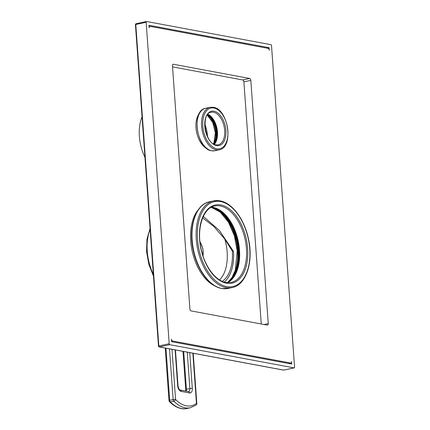 <?xml version="1.0" encoding="UTF-8"?>
<svg xmlns="http://www.w3.org/2000/svg" width="430" height="430" viewBox="0 0 430 430"><rect width="100%" height="100%" fill="white"/><g stroke="black" fill="none" stroke-linecap="round" stroke-linejoin="round"><path stroke-width="0.64" d="M165.227 348.047L168.995 400.631A1.736 0.333 -4.1 0 1 169.683 400.308L165.948 348.182M224.229 282.085A38.926 22.602 77.9 0 0 233.463 251.351L219.364 230.469L203.309 216.424M233.463 251.351L232.313 251.136L224.793 239.08L213.785 226.433L202.654 217.913M232.313 251.136A37.012 21.489 -102.1 0 1 222.208 281.333M219.596 279.946A36.491 21.188 77.9 0 0 224.793 239.08M168.995 400.631A1.736 1.736 0 0 0 169.49 401.722A1.736 1.043 -44.4 0 0 170.328 401.899L173.79 401.158A37.652 21.86 77.9 0 0 190.334 407.758L186.878 408.5A37.652 21.86 -102.1 0 1 170.328 401.899A1.736 1.01 -102.1 0 1 169.683 400.308L173.145 399.567A1.736 1.01 77.9 0 0 173.79 401.158A1.736 1.043 135.6 0 0 175.569 399.465A1.736 0.333 175.9 0 0 173.145 399.567L169.506 348.848M171.973 349.305L175.569 399.465A35.91 20.85 77.9 0 0 196.462 403.362A1.736 1.365 52.7 0 1 196.134 405.038A1.736 1.736 0 0 0 196.816 403.534L193.21 353.267M192.871 353.202L196.462 403.362A1.736 0.333 -4.1 0 1 196.816 403.534M215.822 141.862A18.248 10.594 77.9 0 0 216.892 132.472A18.248 10.594 77.9 0 0 210.254 115.939M207.244 148.834A19.984 11.605 -102.1 0 1 195.983 127.742A19.984 11.605 -102.1 0 1 199.568 113.101M214.995 285.961A42.575 24.72 -102.1 0 1 190.694 240.875A42.575 24.72 -102.1 0 1 198.558 209.426M149.135 27.842L148.952 25.289L269.089 47.698L269.271 50.245A1.736 1.01 77.9 0 0 268.105 48.353L150.059 26.337A1.736 1.01 77.9 0 0 149.817 26.337A1.736 1.01 77.9 0 0 149.135 27.842M171.635 341.678L171.446 339.125A1.736 1.01 77.9 0 0 172.618 341.022L290.659 363.038A1.736 1.01 77.9 0 0 290.906 363.038A1.736 1.01 77.9 0 0 291.583 361.533L291.766 364.081L171.635 341.678M172.548 66.87L242.735 79.958L249.647 78.475A1.736 1.01 -102.1 0 1 250.814 80.372L268.25 323.613A1.736 1.01 -102.1 0 1 267.573 325.118A1.736 1.01 -102.1 0 1 267.331 325.123L191.071 310.901A1.736 1.01 -102.1 0 1 189.904 309.003L172.468 65.758A1.736 1.01 -102.1 0 1 173.145 64.258A1.736 1.01 -102.1 0 1 173.392 64.253L249.647 78.475M261.257 323.989L243.901 81.856A1.736 1.01 77.9 0 0 242.735 79.958M169.205 343.742A0.871 0.505 77.9 0 0 169.785 344.693L294.098 367.876A0.871 0.505 77.9 0 0 294.222 367.876A0.871 0.505 77.9 0 0 294.561 367.123L271.518 45.634A0.871 0.505 77.9 0 0 270.932 44.682L146.619 21.5A0.871 0.505 77.9 0 0 146.501 21.5A0.871 0.505 77.9 0 0 146.157 22.252L169.205 343.742L158.831 345.973L135.783 24.483L146.157 22.252M283.956 370.053A0.871 0.505 -102.1 0 1 283.848 370.101A0.871 0.505 -102.1 0 1 283.725 370.101A0.871 0.688 -79.4 0 1 283.504 370.106L159.191 346.924A0.871 0.871 0 0 1 158.482 346.129L158.831 345.973A0.871 0.505 -102.1 0 0 159.412 346.919L169.785 344.693M159.191 346.924A0.871 0.688 -79.4 0 0 159.412 346.919L283.725 370.101L294.098 367.876M146.501 21.5L136.122 23.731A0.871 0.871 0 0 0 135.439 24.639L135.783 24.483A0.871 0.505 -102.1 0 1 136.122 23.731A0.871 0.505 -102.1 0 1 136.245 23.731M213.731 207.582A39.968 23.204 -102.1 0 1 238.242 250.577A39.968 23.204 -102.1 0 1 229.582 281.408M235.962 272.776A40.834 23.709 77.9 0 0 238.763 250.674A40.834 23.709 77.9 0 0 223.089 212.834M207.631 114.617A17.377 10.089 -102.1 0 1 216.365 132.375A17.377 10.089 -102.1 0 1 213.973 144.141M269.089 47.698L266.998 48.144M142.045 116.815A34.755 20.178 77.9 0 0 144.953 157.391M204.884 124.383A20.855 12.104 -102.1 0 1 207.453 136.364M153.343 274.378A38.926 22.602 -102.1 0 1 150.124 229.48M199.961 241.87A12.626 7.332 -102.1 0 1 202.955 255.802M186.195 391.139A3.478 2.016 77.9 0 0 186.416 389.3L183.707 351.493M185.663 391.042L185.728 389.618A1.736 0.333 -4.1 0 1 186.416 389.3L189.877 388.559A3.478 2.016 -102.1 0 1 188.517 391.569L180.111 390.005C179.331 389.94 178.638 388.569 178.031 385.904L175.451 349.956M189.732 352.621L192.301 388.457A5.214 3.026 -102.1 0 1 189.533 392.977L181.18 391.418A5.214 3.026 -102.1 0 1 177.676 385.726L175.112 349.891M177.676 385.726A1.736 0.333 -4.1 0 1 178.031 385.904M181.18 391.418A1.736 1.376 -79.4 0 0 180.111 390.005M189.533 392.977A1.736 1.376 -79.4 0 0 188.469 391.563M192.301 388.457A1.736 0.333 175.9 0 0 189.877 388.559L187.265 352.159M211.135 112.246A16.684 9.686 -102.1 0 1 213.463 112.225A16.684 9.686 -102.1 0 1 224.455 128.473A16.684 9.686 -102.1 0 1 218.139 144.867L216.027 144.883C204.895 144.131 200.627 112.923 211.135 112.246M207.905 114.283A16.684 9.686 -102.1 0 1 216.913 128.065A16.684 9.686 -102.1 0 1 214.355 144.335M214.097 111.225A17.549 10.191 -102.1 0 1 225.879 130.376A17.549 10.191 -102.1 0 1 216.559 145.587A17.549 10.191 -102.1 0 1 204.777 126.442A17.549 10.191 -102.1 0 1 214.097 111.225M216.79 148.818A20.855 12.104 -102.1 0 1 202.793 126.071A20.855 12.104 -102.1 0 1 213.866 107.994A20.855 12.104 -102.1 0 1 227.862 130.747A20.855 12.104 -102.1 0 1 216.79 148.818M216.161 149.817A21.72 12.61 -102.1 0 1 201.853 128.661A21.72 12.61 -102.1 0 1 210.076 107.317L213.334 107.29C228.443 108.967 234.081 147.71 219.198 149.796A21.72 12.61 -102.1 0 1 216.161 149.817M205.648 108.269C190.968 110.166 196.601 149.205 211.603 150.769L214.769 150.742A21.72 12.61 -102.1 0 1 211.732 150.769A21.72 12.61 -102.1 0 1 197.424 129.613A21.72 12.61 -102.1 0 1 205.648 108.269L210.076 107.317M172.618 341.022L171.602 341.243M227.534 282.704A39.968 23.204 77.9 0 0 237.548 250.728A39.968 23.204 77.9 0 0 211.329 207.249M227.615 282.709A39.098 22.699 77.9 0 0 238.516 242.472A39.098 22.699 77.9 0 0 213.269 207.437A39.098 22.699 77.9 0 0 211.399 207.212M220.181 205.954A39.098 22.699 77.9 0 0 214.72 205.997C203.374 207.771 196.435 227.954 200.966 248.32C204.357 265.896 215.537 280.924 225.89 282.494L231.136 282.451A39.098 22.699 77.9 0 0 245.939 244.03A39.098 22.699 77.9 0 0 220.181 205.954M220.816 204.954A39.968 23.204 77.9 0 0 199.59 239.596A39.968 23.204 77.9 0 0 226.422 283.198A39.968 23.204 77.9 0 0 247.648 248.556A39.968 23.204 77.9 0 0 220.816 204.954M226.669 286.6A43.441 25.225 77.9 0 0 249.733 248.948A43.441 25.225 77.9 0 0 220.569 201.552A43.441 25.225 77.9 0 0 197.504 239.204A43.441 25.225 77.9 0 0 226.669 286.6M226.035 287.6A44.311 25.725 77.9 0 0 232.232 287.546C246.304 285.047 253.732 261.542 248.395 238.548C244.374 219.252 232.211 202.836 220.036 200.848L213.624 200.901A44.311 25.725 77.9 0 0 196.849 244.444A44.311 25.725 77.9 0 0 226.035 287.6M219.816 200.848A44.311 25.725 77.9 0 0 213.624 200.901L209.475 201.794A44.311 25.725 77.9 0 0 192.699 245.337A44.311 25.725 77.9 0 0 221.885 288.492A44.311 25.725 77.9 0 0 228.083 288.439L221.665 288.492C209.437 286.498 197.225 269.933 193.253 250.529C188.023 227.61 195.462 204.288 209.475 201.794M213.533 143.889A17.377 10.089 77.9 0 0 215.677 132.526A17.377 10.089 77.9 0 0 207.335 115.025M290.659 363.038L288.568 363.484M264.068 324.516L268.25 323.613M243.901 81.856L250.814 80.372M172.924 64.355L173.392 64.253M153.467 276.114L148.801 264.283L146.555 251.469L146.979 239.107L150.054 228.556M199.918 241.423L202.863 248.535L203.094 256.226M185.728 389.618L182.986 351.358M186.878 408.5C183.067 409.51 176.606 408.737 169.49 401.722M190.334 407.758L196.134 405.038M207.857 114.337L213.221 119.449L216.698 128.113L217.08 137.439L214.296 144.303M214.769 150.742L219.198 149.796M283.504 370.106A0.871 0.871 0 0 0 283.848 370.101L294.222 367.876M158.482 346.129L135.439 24.639M227.448 282.698L232.006 277.543L235.317 270.153L237.204 250.883L234.382 235.774L228.448 222.219L220.305 212.232L211.254 207.287M227.572 282.704L233.646 277.017L237.752 267.621L239.322 255.624L238.139 242.455L234.334 229.674L228.357 218.784L220.945 211.082L213.049 207.443L211.367 207.228M232.232 287.546L228.083 288.439M213.382 143.797L213.979 142.583L215.333 132.682L212.694 122.373L207.233 115.17M290.906 363.038L288.697 363.511M149.817 26.337L149.038 26.504"/></g></svg>
